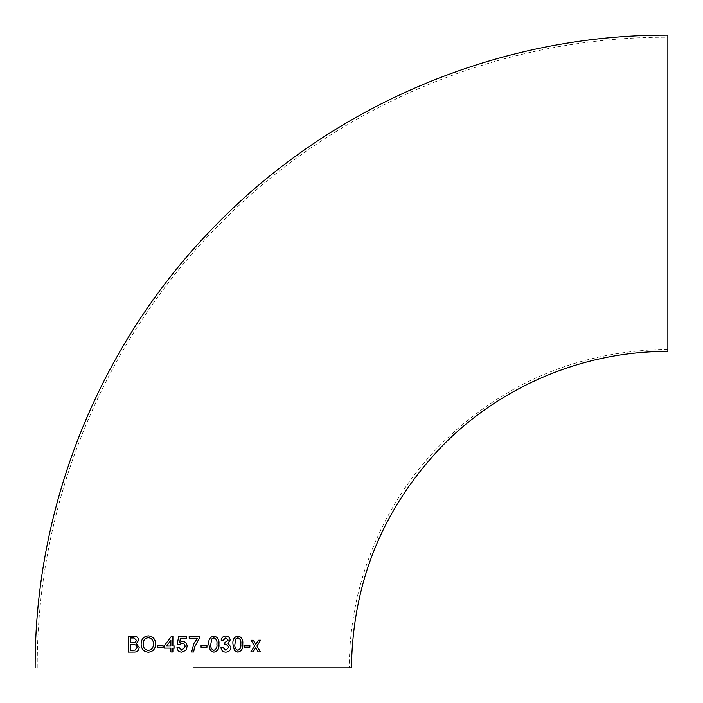 <?xml version="1.0" encoding="UTF-8"?>
<svg xmlns="http://www.w3.org/2000/svg" width="703" height="703" viewBox="0 0 703 703"><rect width="100%" height="100%" fill="white"/><g stroke="black" fill="none" stroke-linecap="round" stroke-linejoin="round"><path stroke-width="0.53" stroke-dasharray="3.52 2.64" d="M667.85 351.43L667.85 35.15M667.85 37.224L667.85 349.356L667.85 37.224C502.522 36.556 338.363 104.554 221.928 221.928C104.554 338.363 36.556 502.522 37.224 667.85M128.227 652.059L133.728 652.033C136.936 652.235 138.755 650.706 139.212 647.445L136.4 643.649L138.649 640.222C138.219 637.34 136.593 635.969 133.772 636.127L133.763 636.118M134.036 637.981L130.345 637.972L130.319 642.867M134.159 644.704L130.31 644.704L130.292 650.213M148.315 652.173L148.315 652.173C153.008 651.699 155.442 648.983 155.627 644.027L155.618 644.027C155.442 639.053 153.008 636.338 148.324 635.864L148.676 635.881M148.333 637.7C144.8 638.201 143.104 640.389 143.254 644.273C143.28 647.894 144.967 649.915 148.315 650.345M157.217 647.27L163.026 647.261L163.026 645.424M170.873 651.936L172.903 651.936L172.903 648.061L174.933 648.061L174.924 646.022L172.894 646.022L172.912 636.241M164.027 648.069L170.873 648.069M170.882 640.301L166.514 646.031M182.464 641.329L182.455 641.329C185.451 641.698 187.007 643.412 187.139 646.479L185.935 650.205L181.901 652.138M179.634 642.393L180.425 638.271M180.434 638.271L186.313 638.271L186.304 636.233L178.764 636.233M177.165 644.396L179.195 644.598L182.13 643.175M181.91 650.301L178.993 647.454M194.397 647.612L193.694 651.936L191.647 651.936M199.432 636.241L189.169 636.233M189.177 638.271L194.213 638.271M197.376 638.28L193.914 643.482M206.963 645.407L201.058 645.416L201.058 647.243L206.963 647.243M214.116 636.048L213.861 636.03C209.995 636.98 208.308 639.668 208.791 644.089L210.338 650.6L213.879 652.138M213.87 650.301C216.392 649.282 217.403 647.208 216.902 644.08C217.394 640.943 216.375 638.869 213.844 637.867M226.023 636.039L225.725 636.022C223.167 636.162 221.638 637.524 221.129 640.099L223.15 640.301M225.777 637.858L228.167 640.125L224.942 642.542L224.74 644.379M226.032 644.159L228.958 647.111L225.883 650.284M222.948 647.437L220.944 647.648M220.935 647.648C221.383 650.468 223.009 651.962 225.812 652.12L225.812 652.12M238.229 636.022L237.913 636.004C234.134 636.944 232.482 639.633 232.939 644.062L234.433 650.574M234.424 650.574L237.851 652.103M237.842 650.266C240.285 649.238 241.27 647.164 240.795 644.036C241.296 640.899 240.321 638.834 237.869 637.832M244.284 647.191L244.284 645.354L249.873 645.336M258.15 651.83L256.094 648.447M260.62 640.205L258.388 640.213L255.769 644.238M253.3 640.231L251.024 640.24L254.609 646.031L250.813 651.857M255.69 647.815L256.085 648.447M667.85 349.356C581.381 350.595 506.907 381.096 444.419 440.878C384.066 499.798 349.004 583.516 349.356 667.85"/><path stroke-width="1.05" d="M194.397 647.612L199.432 637.885L199.432 636.241L189.169 636.233L189.177 638.271L197.376 638.28L193.914 643.482L191.647 651.936L193.694 651.936L194.397 647.612L199.432 637.885L199.432 636.241M193.29 667.85L351.43 667.85L193.29 667.85M35.15 667.85C34.509 503.647 101.311 340.56 216.963 223.993C334.004 104.106 500.308 34.456 667.85 35.15L667.85 351.43C584.061 351.078 500.888 385.921 442.354 445.869C382.968 507.953 352.66 581.943 351.43 667.85M258.159 651.83L260.391 651.822L256.867 646.022L260.628 640.205L258.396 640.213L255.778 644.238L253.308 640.231L251.033 640.24L254.609 646.031L250.813 651.857L253.089 651.848L255.707 647.815L258.159 651.83M244.293 647.191L249.864 647.173L249.873 645.336L244.293 645.354L244.293 647.191L249.864 647.173L249.864 645.336M237.842 652.094C241.568 651.154 243.203 648.465 242.737 644.045C243.238 639.616 241.621 636.936 237.904 636.004C234.143 636.944 232.482 639.633 232.948 644.062L234.433 650.574L237.851 652.103C241.577 651.154 243.212 648.465 242.746 644.045C243.247 639.616 241.63 636.936 237.913 636.004L238.229 636.022M225.812 652.12C228.914 651.927 230.619 650.257 230.944 647.129L228.027 643.21L230.162 640.055C229.828 637.472 228.343 636.127 225.725 636.022C223.167 636.162 221.638 637.524 221.129 640.099L223.15 640.301L225.786 637.858L228.167 640.125L224.942 642.542L224.74 644.379L226.032 644.159L228.958 647.111L225.883 650.284L222.948 647.437L220.944 647.648C221.383 650.468 223.009 651.962 225.812 652.12C228.914 651.927 230.628 650.257 230.953 647.129L228.036 643.21L230.162 640.055C229.819 637.472 228.343 636.127 225.716 636.022L226.023 636.039M213.87 652.138C217.737 651.198 219.415 648.518 218.914 644.089C219.398 639.66 217.71 636.98 213.861 636.03C209.995 636.98 208.308 639.668 208.791 644.089L210.338 650.6L213.879 652.138C217.737 651.198 219.415 648.518 218.923 644.089C219.406 639.66 217.719 636.98 213.861 636.03L214.116 636.048M201.058 647.243L206.963 647.243L206.963 645.407L201.058 645.416L201.058 647.243M181.91 650.301L185.1 646.602C185.074 644.44 184.01 643.298 181.901 643.166C184.01 643.298 185.074 644.44 185.1 646.602L181.91 650.301L178.993 647.445L176.954 647.656C177.376 650.512 179.019 652.006 181.901 652.138L185.926 650.205L187.139 646.479C187.007 643.412 185.451 641.69 182.455 641.329L179.634 642.393L180.425 638.271L186.304 638.271L186.304 636.233L178.764 636.233L177.156 644.387L179.195 644.598L182.13 643.175M174.924 646.022L172.894 646.022L172.912 636.241L171.497 636.241L164.027 646.031L164.027 648.069L170.873 648.069L170.873 651.936L172.894 651.936L172.894 648.061L174.924 648.061L174.924 646.022M157.217 647.27L163.017 647.261L163.026 645.424L157.217 645.433L157.217 647.27L157.217 645.433L163.026 645.424M148.676 635.881L148.315 635.864C143.597 636.373 141.198 639.168 141.136 644.256L141.127 644.256C141.373 649.089 143.772 651.734 148.315 652.173C152.999 651.699 155.433 648.983 155.618 644.027C155.442 639.053 153.008 636.329 148.315 635.864C143.588 636.373 141.198 639.168 141.127 644.256C141.382 649.097 143.781 651.734 148.324 652.173M138.64 640.222C138.21 637.34 136.584 635.969 133.763 636.118L128.289 636.153L128.227 652.059L133.719 652.033C136.927 652.235 138.746 650.706 139.203 647.445L136.391 643.649L138.64 640.222M128.236 652.059L128.289 636.153L133.763 636.118M130.319 642.867L135.099 642.656L136.54 640.424L134.045 637.981L130.336 637.972L130.31 642.867L135.108 642.656L136.549 640.424L134.045 637.981M130.292 650.213L135.02 650.108L137.094 647.428C136.804 645.354 135.617 644.44 133.535 644.686L130.301 644.704L130.283 650.213L135.029 650.108L137.094 647.428C136.795 645.354 135.609 644.44 133.526 644.686L134.159 644.704M148.307 650.345L148.315 650.345C151.76 649.862 153.465 647.762 153.439 644.018C153.465 640.292 151.76 638.183 148.333 637.7L148.333 637.7C144.792 638.201 143.096 640.389 143.254 644.273C143.271 647.894 144.959 649.915 148.307 650.345C151.751 649.862 153.465 647.762 153.439 644.018C153.456 640.292 151.751 638.183 148.333 637.7M172.912 636.241L171.497 636.241L164.027 646.031L164.027 648.069M170.873 648.069L170.873 651.936M166.514 646.031L170.873 646.031L170.882 640.301L166.506 646.031L170.873 646.031L170.882 640.301M182.464 641.329L179.634 642.393M178.764 636.233L177.165 644.396M178.993 647.454L176.963 647.656C177.376 650.512 179.028 652.006 181.901 652.138M189.169 636.233L189.177 638.271M194.213 638.271L197.376 638.28M193.914 643.482L191.647 651.936M206.963 647.243L206.963 645.407M213.844 637.867L211.744 638.957L210.83 644.089C210.329 647.208 211.339 649.282 213.87 650.301L213.879 650.301C216.401 649.282 217.412 647.208 216.902 644.08C217.403 640.943 216.375 638.869 213.844 637.867L211.744 638.957L210.83 644.089C210.329 647.208 211.348 649.282 213.879 650.301M223.141 640.301L225.786 637.858M224.732 644.379L226.032 644.159M225.883 650.284L222.948 647.437M237.869 637.832L235.83 638.93L234.925 644.053C234.424 647.182 235.4 649.247 237.842 650.266L237.851 650.266C240.294 649.238 241.278 647.164 240.804 644.036C241.305 640.899 240.329 638.834 237.878 637.832L235.821 638.93L234.925 644.053C234.433 647.182 235.408 649.247 237.851 650.266M258.15 651.83L260.391 651.822L256.859 646.022L260.62 640.205M255.769 644.238L253.3 640.231M250.804 651.857L253.08 651.848L255.707 647.815"/></g></svg>

